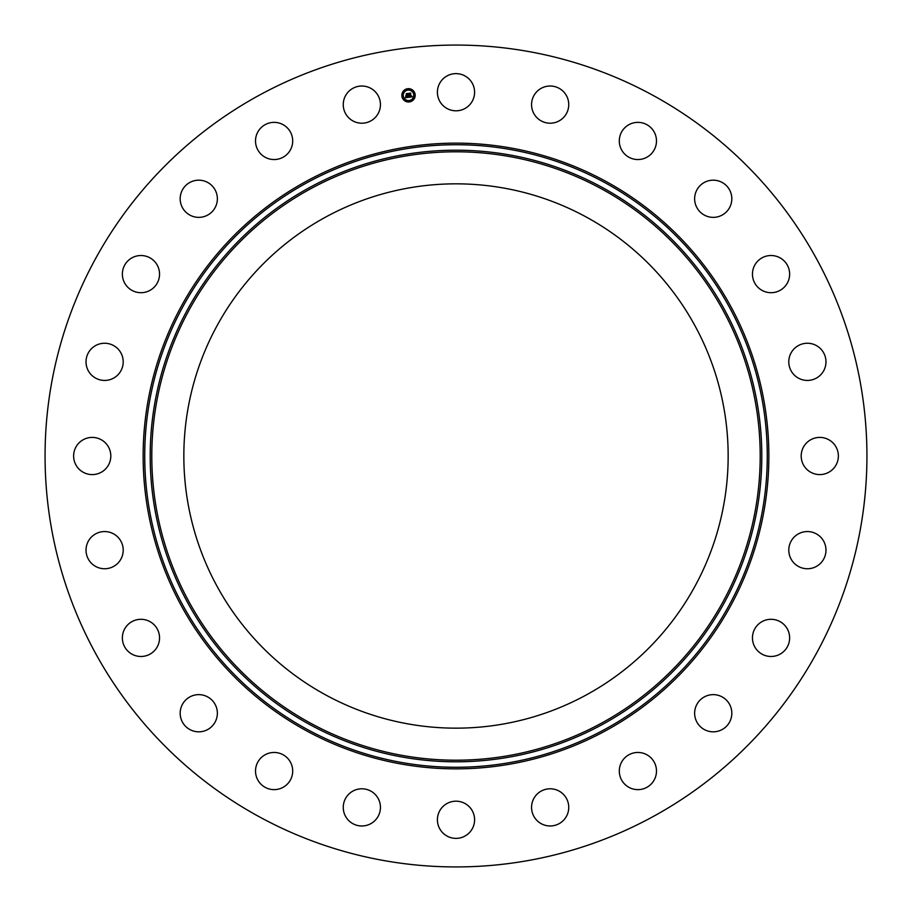 <?xml version="1.0" encoding="UTF-8"?>
<svg xmlns="http://www.w3.org/2000/svg" width="912" height="912" viewBox="0 0 912 912"><rect width="100%" height="100%" fill="white"/><g stroke="black" fill="none" stroke-linecap="round" stroke-linejoin="round"><path stroke-width="1.37" d="M439.687 83.3A18.593 18.593 0 0 1 464.915 75.901A18.593 18.593 0 0 1 472.313 101.129A18.593 18.593 0 0 1 447.085 108.539A18.593 18.593 0 0 1 439.687 83.3M258.985 816.628A410.936 410.936 0 0 1 95.372 258.985A410.936 410.936 0 0 1 653.015 95.372A410.936 410.936 0 0 1 816.628 653.015A410.936 410.936 0 0 1 258.985 816.628M325.516 694.841A272.164 272.164 0 0 1 217.159 325.516A272.164 272.164 0 0 1 586.484 217.159A272.164 272.164 0 0 1 694.841 586.484A272.164 272.164 0 0 1 325.516 694.841M375.299 820.219A18.593 18.593 0 0 1 349.011 820.846A18.593 18.593 0 0 1 348.395 794.557A18.593 18.593 0 0 1 374.684 793.93A18.593 18.593 0 0 1 375.299 820.219M628.22 125.081A18.593 18.593 0 0 1 653.767 131.282A18.593 18.593 0 0 1 647.566 156.83A18.593 18.593 0 0 1 622.007 150.628A18.593 18.593 0 0 1 628.22 125.081M283.78 786.919A18.593 18.593 0 0 1 258.233 780.718A18.593 18.593 0 0 1 264.434 755.17A18.593 18.593 0 0 1 289.993 761.372A18.593 18.593 0 0 1 283.78 786.919M707.997 180.929A18.593 18.593 0 0 1 731.071 193.538A18.593 18.593 0 0 1 718.462 216.611A18.593 18.593 0 0 1 695.389 204.003A18.593 18.593 0 0 1 707.997 180.929M204.003 731.071A18.593 18.593 0 0 1 180.929 718.462A18.593 18.593 0 0 1 193.538 695.389A18.593 18.593 0 0 1 216.611 707.997A18.593 18.593 0 0 1 204.003 731.071M770.606 255.52A18.593 18.593 0 0 1 789.632 273.668A18.593 18.593 0 0 1 771.484 292.695A18.593 18.593 0 0 1 752.457 274.546A18.593 18.593 0 0 1 770.606 255.52M141.394 656.48A18.593 18.593 0 0 1 122.368 638.332A18.593 18.593 0 0 1 140.516 619.305A18.593 18.593 0 0 1 159.543 637.454A18.593 18.593 0 0 1 141.394 656.48M811.771 343.778A18.593 18.593 0 0 1 825.451 366.236A18.593 18.593 0 0 1 803.005 379.916A18.593 18.593 0 0 1 789.313 357.458A18.593 18.593 0 0 1 811.771 343.778M100.229 568.222A18.593 18.593 0 0 1 86.549 545.764A18.593 18.593 0 0 1 108.995 532.084A18.593 18.593 0 0 1 122.687 554.542A18.593 18.593 0 0 1 100.229 568.222M828.7 439.687A18.593 18.593 0 0 1 836.099 464.915A18.593 18.593 0 0 1 810.871 472.313A18.593 18.593 0 0 1 803.461 447.085A18.593 18.593 0 0 1 828.7 439.687M83.3 472.313A18.593 18.593 0 0 1 75.901 447.085A18.593 18.593 0 0 1 101.129 439.687A18.593 18.593 0 0 1 108.539 464.915A18.593 18.593 0 0 1 83.3 472.313M820.219 536.701A18.593 18.593 0 0 1 820.846 562.989A18.593 18.593 0 0 1 794.557 563.605A18.593 18.593 0 0 1 793.93 537.316A18.593 18.593 0 0 1 820.219 536.701M91.781 375.299A18.593 18.593 0 0 1 91.154 349.011A18.593 18.593 0 0 1 117.443 348.395A18.593 18.593 0 0 1 118.07 374.684A18.593 18.593 0 0 1 91.781 375.299M786.919 628.22A18.593 18.593 0 0 1 780.718 653.767A18.593 18.593 0 0 1 755.17 647.566A18.593 18.593 0 0 1 761.372 622.007A18.593 18.593 0 0 1 786.919 628.22M125.081 283.78A18.593 18.593 0 0 1 131.282 258.233A18.593 18.593 0 0 1 156.83 264.434A18.593 18.593 0 0 1 150.628 289.993A18.593 18.593 0 0 1 125.081 283.78M731.071 707.997A18.593 18.593 0 0 1 718.462 731.071A18.593 18.593 0 0 1 695.389 718.462A18.593 18.593 0 0 1 707.997 695.389A18.593 18.593 0 0 1 731.071 707.997M180.929 204.003A18.593 18.593 0 0 1 193.538 180.929A18.593 18.593 0 0 1 216.611 193.538A18.593 18.593 0 0 1 204.003 216.611A18.593 18.593 0 0 1 180.929 204.003M656.48 770.606A18.593 18.593 0 0 1 638.332 789.632A18.593 18.593 0 0 1 619.305 771.484A18.593 18.593 0 0 1 637.454 752.457A18.593 18.593 0 0 1 656.48 770.606M255.52 141.394A18.593 18.593 0 0 1 273.668 122.368A18.593 18.593 0 0 1 292.695 140.516A18.593 18.593 0 0 1 274.546 159.543A18.593 18.593 0 0 1 255.52 141.394M568.222 811.771A18.593 18.593 0 0 1 545.764 825.451A18.593 18.593 0 0 1 532.084 803.005A18.593 18.593 0 0 1 554.542 789.313A18.593 18.593 0 0 1 568.222 811.771M343.778 100.229A18.593 18.593 0 0 1 366.236 86.549A18.593 18.593 0 0 1 379.916 108.995A18.593 18.593 0 0 1 357.458 122.687A18.593 18.593 0 0 1 343.778 100.229M472.313 828.7A18.593 18.593 0 0 1 447.085 836.099A18.593 18.593 0 0 1 439.687 810.871A18.593 18.593 0 0 1 464.915 803.461A18.593 18.593 0 0 1 472.313 828.7M536.701 91.781A18.593 18.593 0 0 1 562.989 91.154A18.593 18.593 0 0 1 563.605 117.443A18.593 18.593 0 0 1 537.316 118.07A18.593 18.593 0 0 1 536.701 91.781M401.907 96.205A6.669 6.669 0 0 1 407.641 88.715A6.669 6.669 0 0 1 415.131 94.46A6.669 6.669 0 0 1 409.385 101.939A6.669 6.669 0 0 1 401.907 96.205M403.309 96.011A5.255 5.255 0 0 1 407.835 90.117A5.255 5.255 0 0 1 413.729 94.643A5.255 5.255 0 0 1 409.203 100.537A5.255 5.255 0 0 1 403.309 96.011M408.793 97.265L409.078 96.376L410.172 96.866L409.42 93.457L410.731 93.275L410.753 96.547L411.54 95.908L410.776 96.763L411.7 95.988L412.235 96.82L408.793 97.265M408.599 97.094L408.952 96.273L408.599 97.094M409.328 96.615L409.944 96.649L409.032 93.263L410.514 93.07L409.203 93.32L410.047 96.718L409.328 96.615M405.509 97.744L405.874 96.809L407.504 97.231L407.333 95.874L407.311 97.094L406.068 96.957L407.231 97.025L406.091 95.304L407.299 95.635L406.684 93.856L408.109 93.662L408.508 97.345L405.509 97.744M405.338 97.481L405.669 96.638L405.338 97.481M405.863 95.201L406.102 96.478L405.863 95.201M407.014 95.429L406.262 93.628L407.938 93.412L406.433 93.685L407.105 95.498L406.433 95.509L407.014 95.429M408.895 101.289L409.693 101.186L408.895 101.289M402.203 96.159L403.001 96.056L402.203 96.159M404.483 100.115L405.293 100.012L404.483 100.115M407.333 89.467L408.143 89.365L407.333 89.467M403.389 91.759L404.187 91.645L403.389 91.759M414.823 94.495L414.025 94.609L414.823 94.495M413.649 98.906L412.851 99.009L413.649 98.906M412.543 90.55L411.745 90.653L412.543 90.55M605.226 182.833A311.266 311.266 0 0 1 729.167 605.226A311.266 311.266 0 0 1 306.774 729.167A311.266 311.266 0 0 1 182.833 306.774A311.266 311.266 0 0 1 605.226 182.833M605.99 181.442A312.862 312.862 0 0 1 730.558 605.99A312.862 312.862 0 0 1 306.01 730.558A312.862 312.862 0 0 1 181.442 306.01A312.862 312.862 0 0 1 605.99 181.442M602.604 187.633A305.805 305.805 0 0 1 724.367 602.604A305.805 305.805 0 0 1 309.396 724.367A305.805 305.805 0 0 1 187.633 309.396A305.805 305.805 0 0 1 602.604 187.633M601.84 189.035A304.209 304.209 0 0 1 722.965 601.84A304.209 304.209 0 0 1 310.16 722.965A304.209 304.209 0 0 1 189.035 310.16A304.209 304.209 0 0 1 601.84 189.035"/></g></svg>

